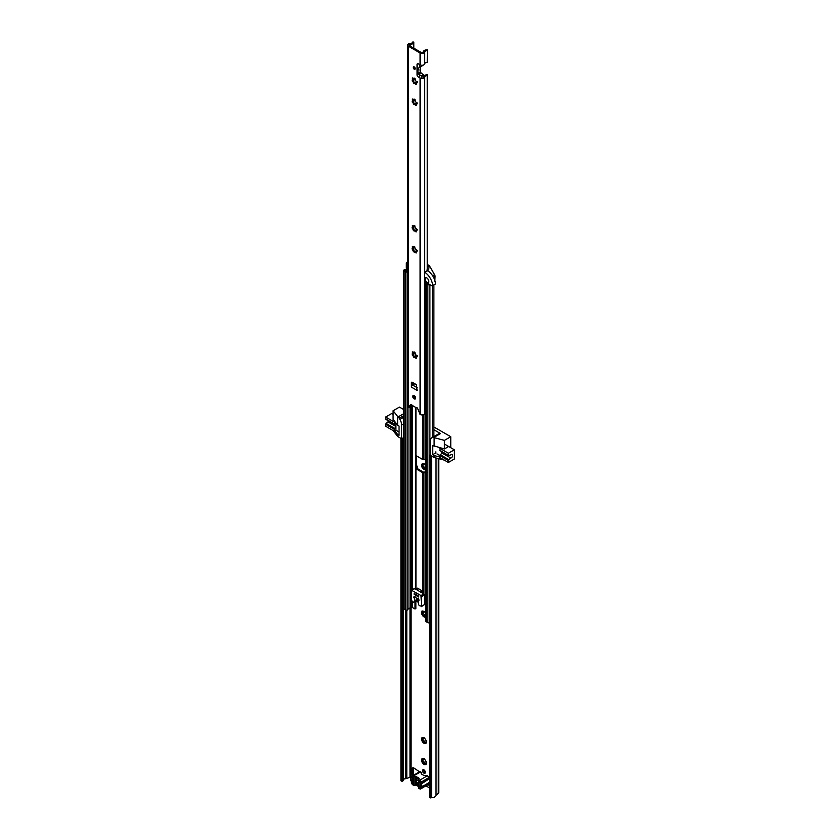 <?xml version="1.0" encoding="UTF-8"?>
<svg xmlns="http://www.w3.org/2000/svg" width="840" height="840" viewBox="0 0 840 840"><rect width="100%" height="100%" fill="white"/><g stroke="black" fill="none" stroke-linecap="round" stroke-linejoin="round"><path stroke-width="1.26" d="M424.084 759.024A3.308 1.911 -120 0 0 422.699 758.646L422.079 758.384L421.995 759.056A3.308 1.911 -120 0 0 421.628 760.442L421.88 761.681A3.308 1.911 -120 0 0 422.898 763.434L423.759 764.358L424.221 763.76L425.995 764.589L426.552 762.5L424.641 759.066M423.843 764.284A3.308 1.911 -120 0 0 423.959 764.348A3.308 1.911 -120 0 0 425.229 764.652M424.221 763.76L425.24 763.109A0.935 0.536 60 0 1 425.933 763.329M424.483 758.961L423.003 758.835L421.628 760.442M423.486 759.108A0.935 0.536 60 0 1 423.339 759.822L422.572 760.263M422.825 759.801L421.985 760.4M422.52 760.284L423.234 761.093A0.935 0.536 60 0 1 424.084 762.562L422.898 763.434M423.234 761.093L422.237 761.67L423.087 763.14M425.229 743.578L424.221 742.697L423.843 743.211A3.308 1.911 60 0 0 423.959 743.284A3.308 1.911 60 0 0 425.229 743.578L425.995 743.516L425.922 742.823L425.208 743.232M425.229 617.169L424.221 616.276L423.843 616.791A3.308 1.911 60 0 0 423.959 616.865A3.308 1.911 60 0 0 425.229 617.169L425.754 617.463M425.754 616.508L424.221 616.276M425.261 469.718L424.221 468.783L423.832 469.329A3.349 1.932 60 0 0 423.959 469.413A3.349 1.932 60 0 0 425.261 469.718L425.754 469.969M425.05 468.437A0.935 0.536 60 0 1 425.24 468.143L424.221 468.783M422.541 770.7A2.016 1.166 -120 0 0 423.413 772.737A2.016 1.166 -120 0 0 424.967 773.273A2.016 1.166 -120 0 0 425.387 772.349A2.016 1.166 -120 0 0 424.505 770.322A2.016 1.166 -120 0 0 422.951 769.776A2.016 1.166 -120 0 0 422.541 770.7M423.707 769.755A2.016 1.166 -120 0 0 423.675 770.049A2.016 1.166 -120 0 0 425.366 772.643M424.483 463.985L425.985 466.494M423.486 464.132A0.935 0.536 60 0 1 423.339 464.846L422.572 465.286M421.596 465.465L422.825 464.825L421.985 464.037A3.349 1.932 60 0 0 421.596 465.465L421.848 466.694A3.349 1.932 60 0 0 422.898 468.5L423.832 469.329M421.995 465.423L422.825 464.825M422.52 465.308L423.234 466.116A0.935 0.536 60 0 1 424.084 467.586L423.098 468.153L421.848 466.694M424.483 611.478L425.03 612.371A3.308 1.911 60 0 1 425.754 613.462M423.486 611.625A0.935 0.536 60 0 1 423.339 612.328L422.572 612.77M421.628 612.948L422.825 612.308L421.995 611.562A3.308 1.911 60 0 0 421.628 612.948L421.88 614.198A3.308 1.911 60 0 0 422.898 615.951L423.843 616.791M421.985 612.917L422.825 612.308M422.52 612.801L423.234 613.599A0.935 0.536 60 0 1 424.084 615.069L423.087 615.647L421.88 614.198M424.483 737.888L426.542 741.29M423.486 738.034A0.935 0.536 60 0 1 423.339 738.749L422.572 739.19M421.628 739.368L422.825 738.727L421.995 737.982A3.308 1.911 60 0 0 421.628 739.368L421.88 740.607A3.308 1.911 60 0 0 422.898 742.371L423.843 743.211M421.985 739.337L422.825 738.727M422.52 739.221L423.234 740.019A0.935 0.536 60 0 1 424.084 741.489L423.087 742.067L421.88 740.607M426.048 761.618A3.308 1.911 -120 0 0 425.03 759.864L425.03 759.864M425.922 764.253A3.308 1.911 -120 0 0 426.3 762.867M403.253 779.961A2.415 1.397 180 0 1 405.531 778.722A2.415 1.397 0 0 0 406.791 778.47L410.004 777.178L411.348 777.42M425.943 785.841L429.671 787.994M429.671 777.126L426.815 775.667M427.938 784.686L429.671 785.683M421.281 772.947L413.868 768.001A2.415 1.397 -120 0 0 412.661 767.886A2.415 1.397 -120 0 0 412.156 768.989L412.156 773.598A2.415 1.397 -120 0 0 412.881 775.635M424.095 464.026A3.349 1.932 60 0 0 422.667 463.649L421.985 464.037M425.03 464.856A3.349 1.932 60 0 1 425.754 465.927M421.565 591.896L421.418 592.515M424.084 611.541A3.308 1.911 60 0 0 422.699 611.163L422.079 610.9L421.995 611.562M424.084 737.95A3.308 1.911 60 0 0 422.699 737.583L422.079 737.321L421.995 737.982M425.03 738.791A3.308 1.911 60 0 1 426.048 740.554M425.922 743.179A3.308 1.911 60 0 0 426.3 741.794L426.552 741.437M426.3 741.794L425.922 742.823M425.05 742.34A0.935 0.536 60 0 1 425.933 742.266M424.084 741.489L424.431 742.508M423.234 740.019L422.237 740.597M422.699 737.583L422.289 738.171M423.003 737.762L424.641 737.993M425.05 615.93A0.935 0.536 60 0 1 425.754 615.699M424.084 615.069L424.431 616.087M423.234 613.599L422.237 614.176M422.699 611.163L422.289 611.762M423.003 611.352L424.641 611.583M425.03 612.381L425.975 613.988M425.754 469.014L425.229 469.319M424.084 467.586L424.431 468.605M423.234 466.116L422.257 466.683M422.667 463.649L422.31 464.268M423.014 463.858L424.641 464.09M424.084 762.562L424.431 763.581M413.375 767.802A2.415 1.397 -120 0 0 413.301 768.337L413.301 772.947A2.415 1.397 -120 0 0 414.026 774.974M428.757 783.836L429.671 784.371M402.056 439.016L400.921 438.365L400.921 780.738L402.056 781.4L402.056 439.016L402.78 438.606A1.617 0.935 0 0 0 403.253 437.945A1.617 0.935 0 0 0 403.253 437.861A2.415 1.397 180 0 1 403.242 437.819M402.056 781.4L402.78 780.98A1.617 0.935 0 0 0 403.253 780.318A1.617 0.935 0 0 0 403.253 780.245L403.253 438.029M438.743 458.703L438.743 792.488A2.415 1.397 180 0 1 438.302 793.296L435.918 795.385A4.032 2.331 180 0 1 431.54 797.58L429.671 797.339L429.671 454.965L430.815 455.627L430.815 798M431.54 797.58L431.54 456.036M420.252 782.229L420.389 785.988M413.532 782.029L413.301 778.207M425.922 763.896L425.208 764.306M418.688 782.943A1.617 0.935 60 0 1 418.499 783.132A1.617 0.935 60 0 1 417.69 783.048A1.617 0.935 60 0 1 416.64 781.63A1.617 0.935 60 0 1 416.882 780.339A1.617 0.935 60 0 1 417.69 780.413A1.617 0.935 60 0 1 418.688 781.673M417.858 784.654L417.05 784.928A5.24 3.024 60 0 1 416.588 784.529L416.798 783.899A4.274 2.468 -120 0 0 418.582 784.928L418.688 784.97M417.406 778.187L416.798 778.544L416.588 777.672A5.24 3.024 60 0 1 417.05 777.808L418.331 778.544A5.24 3.024 60 0 1 418.793 778.943L418.919 779.1M416.798 778.544A4.274 2.468 60 0 1 417.69 778.9A4.274 2.468 60 0 1 418.582 779.573L418.74 779.478M417.302 784.98L418.688 785.085M413.774 776.832L413.774 785.4L412.881 784.885A2.016 1.166 -120 0 1 411.526 782.964A6.29 3.633 -120 0 1 411.317 781.651L411.159 781.158A2.74 1.586 -120 0 1 411.159 778.061L411.317 777.746A6.29 3.633 -120 0 1 411.526 776.675A2.016 1.166 60 0 1 411.873 776.223A2.016 1.166 60 0 1 412.881 776.318L416.294 776.643L419.087 778.26L418.582 779.573M418.761 779.72L418.761 788.277L419.654 788.792A2.016 1.166 -120 0 0 420.661 788.886A2.016 1.166 -120 0 0 421.008 788.435A6.29 3.633 -120 0 0 421.207 787.364L421.365 787.049A2.74 1.586 -120 0 0 421.365 783.951L421.207 783.457A6.29 3.633 -120 0 0 421.008 782.145A2.016 1.166 60 0 0 419.654 780.234L418.688 779.615L418.688 788.172L418.698 779.657M421.207 783.457L428.915 779.016A6.29 3.633 -120 0 0 428.705 777.703A2.016 1.166 -120 0 0 427.35 775.782L423.938 775.457L421.144 773.85L421.533 772.527M411.873 776.223L419.57 771.782A2.016 1.166 -120 0 1 420.578 771.876L421.544 772.485M413.774 785.4L415.905 785.148L415.905 776.591M416.294 776.643L416.294 785.211L418.688 786.587M418.688 785.768A5.24 3.024 60 0 1 418.331 785.663L418.079 785.432M413.301 779.646L411.894 780.454A1.617 0.935 60 0 1 412.156 781.452L413.301 780.791M411.894 780.454L411.894 779.604L413.301 778.796M413.301 778.26L412.156 778.922A1.617 0.935 60 0 1 411.894 779.604M412.156 778.922L412.156 777.557L413.532 778.344L413.532 783.605L412.156 782.817L412.156 781.452M419.003 786.765L420.368 787.563L420.368 786.198A1.617 0.935 60 0 1 420.641 785.505L420.641 784.654A1.617 0.935 60 0 1 420.368 783.657L420.368 782.292L419.003 781.505L419.003 786.765L420.326 785.957M428.915 779.016L421.365 783.951M421.365 787.049L429.072 782.607A2.74 1.586 -120 0 0 429.072 779.51M429.072 782.607L421.207 787.364M420.661 788.886L428.358 784.445A2.016 1.166 -120 0 0 428.705 783.993A6.29 3.633 -120 0 0 428.915 782.922M413.385 781.946L412.156 782.817M393.141 430.574L397.625 436.454L401.615 438.764L403.767 437.514M403.767 409.584L399.441 407.096L393.089 410.76L398.055 416.955A2.415 1.397 60 0 1 399.262 418.226L399.945 419.412A8.064 4.651 60 0 1 401.615 425.03L401.615 438.764M448.371 446.659L444.413 448.949L432.684 445.515L432.684 454.724L434.112 455.553L434.112 457.527L430.122 455.217L430.122 441.494A8.064 4.651 60 0 1 431.792 437.798L432.474 437.409A2.415 1.397 60 0 1 433.681 437.524L444.413 440.391L450.765 436.716L450.765 447.72M432.684 454.724L435.824 452.918L435.824 451.857M434.112 455.553L439.814 457.002M397.625 416.703L397.625 425.261L393.089 419.318L393.089 410.76M397.625 436.454L397.625 434.48L399.042 435.309L399.042 426.09L397.625 425.261M434.112 446.334L434.112 437.776M434.112 457.527L444.297 460.11M397.625 434.48L394.832 430.826M433.881 429.733L440.528 433.577A2.415 1.397 -120 0 0 439.31 433.451L432.474 437.409M444.413 448.949L444.413 440.391M433.881 426.972L450.765 436.716M448.371 460.53L439.814 455.584L440.265 454.681L448.812 459.627L448.371 462.462L454.356 459.007L454.356 449.788L445.231 444.518M439.814 455.584L439.814 457.527L448.371 462.462M440.265 454.681L442.25 453.086A2.016 1.166 120 0 0 443.205 452.477M439.814 455.553L436.968 453.905M440.444 447.941L439.814 450.251L448.539 455.553L450.796 454.881A2.016 1.166 120 0 1 452.225 454.461A2.016 1.166 120 0 1 452.445 456.351A2.016 1.166 120 0 1 450.796 458.02L442.103 453.159M454.356 449.788L448.371 453.243L439.814 448.308M448.371 453.243L448.371 455.185M448.812 459.627L450.66 458.105M441.525 451.511L441.525 453.642M386.096 419.36L385.644 417.029L391.629 413.574L393.089 414.414M385.644 418.971L394.202 423.906L394.832 421.606M385.644 417.029L394.202 421.974M394.202 423.906L395.913 423.885L395.913 423.024M399.042 432.012L395.913 430.206L394.202 431.193L394.202 429.251L385.644 424.316L386.096 423.413L394.643 428.348L394.202 429.251M385.644 424.316L385.644 426.248L394.202 431.193M389.036 421.207A2.016 1.166 -60 0 1 388.08 421.817L395.913 426.332M395.913 426.489L387.933 421.89L386.096 423.413M395.913 430.206L395.913 427.308L394.643 428.348M395.913 427.308L395.913 423.885M414.215 395.598A2.016 1.166 -120 0 0 413.207 395.504A2.016 1.166 -120 0 0 412.892 397.12A2.016 1.166 -120 0 0 414.215 398.895A2.016 1.166 -120 0 0 415.223 398.99A2.016 1.166 -120 0 0 415.527 397.383A2.016 1.166 -120 0 0 414.215 395.598M413.858 395.451A2.016 1.166 -120 0 0 415.244 398.296A2.016 1.166 -120 0 0 415.59 398.454M413.217 67.463A1.407 0.819 -120 0 0 413.826 68.88A1.407 0.819 -120 0 0 414.918 69.258A1.407 0.819 -120 0 0 415.212 68.617A1.407 0.819 -120 0 0 414.593 67.19A1.407 0.819 -120 0 0 413.511 66.812A1.407 0.819 -120 0 0 413.217 67.463M416.808 250.614L416.073 249.669A0.935 0.536 60 0 1 415.233 248.199L414.267 247.338A0.935 0.536 60 0 1 413.102 247.034L412.325 246.498L412.398 247.433A0.935 0.536 60 0 1 412.094 248.598L412.346 249.858A0.935 0.536 60 0 1 413.196 251.328L414.162 252.178A0.935 0.536 60 0 1 415.317 252.494L416.094 253.029L416.02 252.084A0.935 0.536 60 0 1 416.336 250.929L416.808 250.614L416.336 250.929M413.228 247.821L413.28 246.928M414.561 251.759L413.228 249.344L412.346 249.858M414.078 250.814L413.196 251.328M416.808 103.131L416.073 102.176A0.935 0.536 60 0 1 415.233 100.706L414.267 99.855A0.935 0.536 60 0 1 413.102 99.54L412.325 99.015L412.398 99.95A0.935 0.536 60 0 1 412.094 101.115L412.346 102.375A0.935 0.536 60 0 1 413.196 103.845L414.162 104.695A0.935 0.536 60 0 1 415.317 105.011L416.094 105.536L416.02 104.601A0.935 0.536 60 0 1 416.336 103.446L416.808 103.131M413.228 100.338L413.28 99.435M414.561 104.265L413.228 101.861L412.346 102.375M414.078 103.331L413.196 103.845M416.808 82.058L416.073 81.112A0.935 0.536 60 0 1 415.233 79.642L414.267 78.782A0.935 0.536 60 0 1 413.102 78.477L412.325 77.942L412.398 78.876A0.935 0.536 60 0 1 412.094 80.042L412.346 81.302A0.935 0.536 60 0 1 413.196 82.772L414.162 83.633A0.935 0.536 60 0 1 415.317 83.937L416.094 84.473L416.02 83.528A0.935 0.536 60 0 1 416.336 82.373L416.808 82.058M413.28 78.372L412.976 79.527M412.661 79.905L414.078 82.267L413.196 82.772M416.808 229.541L416.073 228.596A0.935 0.536 60 0 1 415.233 227.126L414.267 226.275A0.935 0.536 60 0 1 413.102 225.96L412.325 225.424L412.398 226.37A0.935 0.536 60 0 1 412.094 227.525L412.346 228.785A0.935 0.536 60 0 1 413.196 230.255L414.162 231.116A0.935 0.536 60 0 1 415.317 231.42L416.094 231.956L416.02 231.021A0.935 0.536 60 0 1 416.336 229.856L416.808 229.541M413.28 225.855L412.976 227.021M412.661 227.399L414.078 229.751L413.196 230.255M416.808 355.961L416.073 355.016A0.935 0.536 60 0 1 415.233 353.546L414.267 352.685A0.935 0.536 60 0 1 413.102 352.38L412.325 351.844L412.398 352.779A0.935 0.536 60 0 1 412.094 353.945L412.346 355.205A0.935 0.536 60 0 1 413.196 356.675L414.162 357.536A0.935 0.536 60 0 1 415.317 357.84L416.094 358.376L416.02 357.431A0.935 0.536 60 0 1 416.336 356.276L416.808 355.961M413.28 352.275L412.976 353.43M412.661 353.808L414.078 356.171L413.196 356.675M414.078 356.171L414.561 357.105M414.078 229.751L414.561 230.685M412.661 100.979L413.228 101.861M414.078 82.267L414.561 83.202M412.661 248.462L413.228 249.344M412.346 42.315L413.794 42A3.875 2.236 180 0 1 413.805 42.2A3.875 2.236 180 0 1 410.151 44.426A1.208 0.704 0 0 0 409.364 45.612L421.113 52.405A1.208 0.704 0 0 0 423.181 51.944A3.875 2.236 180 0 1 427.382 49.843L427.256 62.527A2.415 1.397 0 0 0 424.631 63.84A2.656 1.533 180 0 1 422.919 65.195A2.656 1.533 180 0 1 420.084 64.848L418.205 63.756A1.617 0.935 -120 0 0 417.396 63.683A1.617 0.935 -120 0 0 417.06 64.418L417.06 74.949A1.617 0.935 -120 0 0 418.205 76.923L420.084 78.015A2.656 1.533 0 0 0 422.919 78.361A2.656 1.533 0 0 0 424.631 77.017A2.415 1.397 180 0 1 427.256 75.695L427.382 269.483M411.358 404.513L409.511 407.106M412.388 382.368L412.388 385.151A1.691 0.977 -60 0 1 412.556 385.035L414.781 383.754M412.346 42.074A2.415 1.397 180 0 1 412.356 42.2A2.415 1.397 180 0 1 410.067 43.586A2.656 1.533 0 0 0 407.558 45.118A2.656 1.533 0 0 0 408.334 46.211L420.084 52.994A2.656 1.533 0 0 0 422.919 53.34A2.656 1.533 0 0 0 424.631 51.996A2.415 1.397 180 0 1 427.256 50.684M425.754 412.367A2.415 1.397 180 0 0 424.631 413.469A2.656 1.533 0 0 1 422.919 414.813A2.656 1.533 0 0 1 420.084 414.467L417.784 408.755A1.292 0.745 -120 0 0 416.346 407.683A1.292 0.745 -120 0 0 416.272 407.747L412.156 405.374A1.292 0.745 -120 0 0 410.792 404.481A1.292 0.745 -120 0 0 410.634 404.639L408.334 407.683L408.334 46.211M411.358 387.104L417.06 390.401L416.493 384.741L411.936 382.106L411.358 382.431L411.358 387.104A1.691 0.977 -60 0 1 412.388 385.151M411.358 382.431L411.936 382.106M427.382 49.843L427.256 62.527M416.913 356.927L417.218 355.761M415.979 356.286L416.798 355.834M416.02 357.431L415.317 357.84M416.199 357.336L414.341 357.231M413.228 354.69L412.346 355.205M413.102 352.38L412.398 352.779M414.981 352.401L413.994 351.866M416.913 230.507L417.218 229.352M415.979 229.866L416.798 229.415M416.02 231.021L415.317 231.42M416.199 230.916L414.341 230.811M413.228 228.281L412.346 228.785M413.102 225.96L412.398 226.37M414.981 225.992L413.994 225.446M416.913 83.023L417.218 81.858M415.979 82.383L416.798 81.931M416.02 83.528L415.317 83.937M416.199 83.433L414.341 83.328M413.228 80.797L412.346 81.302M413.102 78.477L412.398 78.876M414.981 78.498L413.994 77.963M412.041 405.542A3.875 2.236 180 0 1 410.456 405.878M407.558 45.118L407.558 406.592A2.656 1.533 0 0 0 408.334 407.683M427.256 269.556L427.256 75.695M423.938 75.758A3.875 2.236 180 0 1 427.382 74.865M416.798 102.995L415.979 103.446M417.218 102.931L416.913 104.087M416.02 104.601L415.317 105.011M416.199 104.496L415.044 104.192M413.102 99.54L412.398 99.95M413.994 99.036L414.981 99.572M416.798 250.488L415.979 250.94M417.218 250.415L416.913 251.58M416.02 252.084L415.317 252.494M416.199 251.979L415.044 251.674M413.102 247.034L412.398 247.433M413.994 246.519L414.981 247.054M421.239 66.35A9.503 5.481 60 0 0 420.336 72.198L418.173 73.448A9.503 5.481 60 0 1 419.695 67.043L424.053 64.722M420.336 72.198L423.171 74.749L421.386 75.779L418.625 74.193L420.798 72.944M419.906 66.916L419.695 64.617L418.205 63.756A1.617 0.935 60 0 0 417.396 63.683A1.617 0.935 60 0 0 417.06 64.418L417.06 74.949A1.617 0.935 60 0 0 418.205 76.923L419.695 77.784A3.444 1.984 -0 0 0 421.953 78.372A2.615 1.512 -0 0 0 423.832 77.92L424.053 76.052A1.617 0.935 -120 0 0 423.171 74.749M421.386 75.779L424.053 76.052M421.953 75.947L421.953 78.372M418.173 73.448L418.625 74.193M421.953 66.118L421.953 65.299M414.215 67.148L414.992 68.481M415.695 455.406L415.695 464.867A1.617 0.935 -120 0 0 415.947 465.843L415.527 468.017A1.449 0.84 0 0 0 415.506 468.163A1.449 0.84 0 0 0 415.937 468.762L422.646 472.637A1.449 0.84 0 0 0 423.927 472.868L426.636 472.259M417.007 588.483L417.575 588.158L417.007 589.964M421.565 592.599L420.998 590.131L417.575 588.158M416.546 455.942L416.546 464.373A1.617 0.935 -120 0 0 416.808 465.35L416.787 468.269L423.497 472.143L425.754 471.965M417.858 588.325L417.858 590.457M425.754 604.359L424.421 604.496M417.228 466.421L417.207 468.51L417.228 466.421M426.636 459.732L423.927 459.701A1.449 0.84 180 0 1 422.646 459.459L415.937 455.584A1.449 0.84 180 0 1 415.506 454.997A1.449 0.84 180 0 1 415.527 454.85L415.527 407.568M415.506 356.969L415.506 354.617A1.449 0.84 0 0 0 415.937 355.183L416.745 355.645M418.152 602.133L416.766 601.335A1.617 0.935 -60 0 1 416.514 601.02M407.411 269.147A2.415 1.397 180 0 1 405.143 269.682A1.208 0.704 0 0 0 403.767 270.375L403.767 608.465A1.208 0.704 0 0 0 404.124 608.958L405.856 609.966A1.208 0.704 0 0 0 407.915 609.483A2.415 1.397 180 0 1 410.078 608.129A2.016 1.166 0 0 0 411.296 607.803L412.398 607.488L415.013 609L415.863 608.506L415.863 601.041M426.174 282.534A1.208 0.704 0 0 0 425.754 283.07L425.754 621.159A1.208 0.704 0 0 0 426.111 621.663L427.844 622.661A1.208 0.704 0 0 0 429.671 622.577M426.972 283.07A3.633 2.1 180 0 1 426.962 283.07L428.694 284.067A3.633 2.1 180 0 1 428.683 284.014L428.663 284.004M425.754 283.07A1.208 0.704 0 0 0 426.111 283.563L427.844 284.56A1.208 0.704 0 0 0 429.597 284.529M407.558 270.018A3.633 2.1 180 0 1 404.975 270.375L406.707 271.373A3.633 2.1 180 0 1 407.558 270.07M403.767 270.375A1.208 0.704 0 0 0 404.124 270.869L405.856 271.866A1.208 0.704 0 0 0 407.558 271.866M415.013 601.534L415.013 609M418.719 596.663L418.435 595.896M415.013 594.573L415.013 593.922L418.435 596.547M428.348 271.142L427.382 269.619M427.581 269.829L428.726 269.168L429.03 267.057A2.415 1.397 -120 0 0 427.812 265.776L427.382 265.524M407.558 269.231L406.287 268.159L406.287 263.382A2.415 1.397 60 0 1 406.791 262.279L407.558 261.839M427.382 264.59A1.449 0.84 0 0 1 427.697 264.726L428.673 265.283A2.415 1.397 60 0 1 429.881 266.564L434.584 274.701A2.415 1.397 60 0 1 435.078 276.392L434.794 281.337M427.098 269.787L427.098 270.837M407.558 265.366A1.732 0.997 -120 0 0 407.558 266.5M424.882 272.381L424.326 272.727L424.421 279.006A3.224 1.859 -120 0 0 426.741 282.933L432.138 285.947L432.695 285.548A11.697 6.752 -120 0 0 424.925 272.401L424.882 272.381M427.171 271.058L424.925 272.401M428.558 282.513A2.982 1.722 60 0 1 428.484 282.513A2.825 1.628 -120 0 1 427.098 282.356A2.825 1.628 -120 0 1 425.261 279.867A2.825 1.628 -120 0 1 425.691 277.61L425.775 277.557A2.825 1.628 -120 0 0 425.691 277.61A2.982 1.722 60 0 1 425.702 277.557M426.741 282.733A2.982 1.722 60 0 1 424.757 280.108A2.982 1.722 60 0 1 425.208 277.694A2.982 1.722 60 0 1 426.668 277.82A2.982 1.722 60 0 1 428.642 280.445A2.982 1.722 60 0 1 428.19 282.86A2.982 1.722 60 0 1 426.741 282.733M432.695 285.548L435.54 283.899A11.697 6.752 -120 0 0 427.781 270.753M435.54 283.899L432.526 285.978L432.548 437.367M419.286 605.609L421.565 606.26L420.998 595.56L411.474 590.258L411.306 600.337L413.584 602.312A4.032 2.331 60 0 0 413.889 602.186A4.032 2.331 60 0 0 414.708 600.705A3.633 2.1 60 0 0 414.11 598.101A1.407 0.819 -120 0 1 414.162 596.568A1.407 0.819 -120 0 1 415.695 597.629L417.144 598.51A1.407 0.819 -120 0 1 417.302 598.374A1.407 0.819 -120 0 1 418.677 599.141A1.407 0.819 -120 0 1 418.761 600.779A3.633 2.1 60 0 0 418.163 602.711A4.032 2.331 60 0 0 419.286 605.609M420.998 595.56L423.854 593.922L414.729 588.651L411.873 590.3M421.565 606.26L424.421 604.622L424.421 594.909L421.565 596.547M414.151 594.416L418.719 597.041L418.719 596.053L414.151 593.428L414.151 594.416L414.771 594.058M414.151 588.976L414.729 588.651M423.854 593.922L424.421 594.909M424.421 604.622L421.397 606.638M417.554 598.311A3.633 2.1 60 0 1 417.554 599.067A4.032 2.331 60 0 1 416.745 600.537L413.889 602.186M411.033 777.231L411.033 607.929M402.78 780.98L402.78 438.606M405.531 778.722L405.531 609.777M406.791 778.47L406.791 610.166M410.004 777.178L410.004 608.139M435.918 795.385L435.918 457.989M436.065 795.144L436.065 458.02M438.302 793.296L438.302 458.588M413.301 772.947L412.156 773.598M413.301 768.337L412.156 768.989M419.654 780.234L427.35 775.782M420.578 771.876L412.881 776.318M414.005 776.874L414.005 785.432M421.008 782.145L428.705 777.703M428.705 783.993L421.008 788.435M417.155 784.193L416.588 784.529M417.68 784.56L417.05 784.928M416.451 778.155L417.05 777.808M399.262 418.226L403.767 415.632M403.767 417.197L399.945 419.412M403.767 423.78L401.615 425.03M398.055 416.955L403.767 413.658M440.528 433.577L433.681 437.524M442.25 453.086L450.796 458.02M420.084 64.848L420.084 52.994M420.084 414.467L420.084 78.015M424.631 63.84L424.631 51.996M424.631 413.469L424.631 280.182M424.631 272.265L424.631 77.017M410.151 46.074L410.151 44.426M409.731 406.98L408.702 407.568M417.06 387.639L412.556 385.035M423.832 77.92L423.832 76.177M419.695 75.002L419.695 77.784M413.532 66.801A1.407 0.819 -120 0 0 413.354 67.935A1.407 0.819 -120 0 0 414.267 69.153A1.407 0.819 -120 0 0 414.95 69.248M414.267 68.912A1.113 0.64 60 0 1 414.267 67.095A1.113 0.64 60 0 1 414.267 68.912M414.267 67.116L414.414 68.66L415.055 68.365M415.937 589.344L415.937 468.762M416.535 600.653L418.236 601.639M422.646 593.219L422.646 472.637M415.527 589.113L415.527 468.31M423.927 593.964L423.927 472.868M422.646 459.459L422.646 414.866M415.937 455.584L415.937 407.788M415.937 356.318L415.937 355.183M415.527 398.433L415.527 397.383M415.527 356.979L415.527 354.732M423.927 459.701L423.927 414.425M404.124 608.958L404.124 270.869M405.856 609.966L405.856 271.866M407.915 609.483L407.915 407.369M410.078 608.129L410.078 406.445M411.296 607.803L411.296 405.762M412.398 607.488L412.398 601.629M412.398 589.722L412.398 405.72M411.831 607.488L411.831 601.303M411.831 590.048L411.831 405.615M429.891 454.839L429.891 284.697M427.844 622.661L427.844 284.56M426.111 621.663L426.111 283.563M425.754 472.227L424.809 472.773M417.186 466.641L415.685 467.502M416.546 464.373L415.695 464.867M428.726 269.168L427.182 269.598M434.584 274.701L432.653 275.814M429.03 267.057L429.881 266.564M435.078 276.392L433.514 277.294M428.673 265.283L427.812 265.776M417.554 599.067L414.708 600.705M415.517 597.282L414.11 598.101M425.24 742.046L424.483 742.476M425.24 615.625L424.483 616.056M403.253 780.318L403.253 437.945M439.981 450.618L448.539 455.553M394.37 424.284L385.812 419.339M413.091 248.209L412.44 248.588M413.091 100.727L412.44 101.105M413.091 79.653L412.44 80.031M413.091 227.147L412.44 227.525M413.091 353.556L412.44 353.934M414.729 352.611L414.078 352.989M414.729 226.202L414.078 226.579M414.729 78.708L414.078 79.086M413.805 384.31L413.805 383.187M413.805 355.761L413.805 353.02M413.805 250.415L413.805 247.674M413.805 229.352L413.805 226.611M413.805 102.931L413.805 100.191M413.805 81.858L413.805 79.117M413.805 48.184L413.805 42.2M409.637 407.075L408.608 407.663M414.992 104.013L414.341 104.391M414.729 99.782L414.078 100.16M414.992 251.507L414.341 251.885M414.729 247.265L414.078 247.643M413.963 67.137L414.866 68.712M415.506 589.102L415.506 468.163M415.506 454.997L415.506 407.558M415.506 398.423L415.506 397.31M433.881 436.59L433.881 285.191M429.901 454.829L429.901 284.697M424.494 272.349L427.34 270.701M411.474 590.258L414.32 588.609"/></g></svg>
